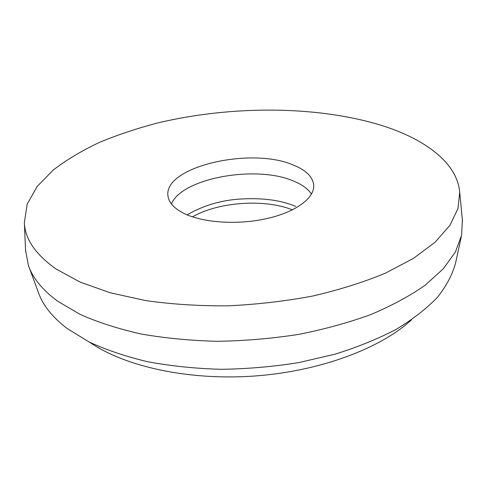 <?xml version="1.0" encoding="UTF-8"?>
<svg xmlns="http://www.w3.org/2000/svg" width="487" height="487" viewBox="0 0 487 487"><rect width="100%" height="100%" fill="white"/><g stroke="black" fill="none" stroke-linecap="round" stroke-linejoin="round"><path stroke-width="0.73" d="M171.375 203.901C182.382 177.816 256.588 164.795 293.661 181.097C302.068 184.549 308.009 188.883 311.497 194.1M183.386 213.142C173.883 208.205 168.745 202.446 167.96 195.865C163.614 166.627 250.854 146.715 293.028 164.904C306.146 170.127 313.062 177.055 313.762 185.675C314.292 198.361 295.262 212.393 265.999 218.766C236.792 225.183 201.928 222.614 183.386 213.142M192.475 216.861C218.243 201.874 264.806 198.617 292.407 209.873M382.289 125.634C425.048 139.245 457.153 162.676 459.71 192.274L457.981 208.57L449.891 225.39L435.074 242.209L413.439 258.39L385.272 273.231C363.485 282.265 339.269 289.875 312.624 296.053C285.023 301.228 256.759 304.491 227.837 305.842C199.134 306.031 171.765 304.29 145.735 300.613L110.172 292.772L80.057 282.058L56.218 269.092C35.697 254.634 25.074 239.178 24.35 222.717L27.175 204.156L37.176 186.43L53.26 170.012C66.573 159.821 81.974 150.611 99.458 142.381C117.836 134.759 137.419 128.245 158.208 122.834C231.824 105.332 317.64 105.539 382.289 125.634M462.352 219.692L461.633 235.148L455.424 251.931L443.28 268.824L425.041 285.285C409.938 295.877 391.956 305.599 371.106 314.438C348.802 322.583 324.646 329.236 298.628 334.392C271.947 338.544 244.985 340.851 217.744 341.302C190.849 340.663 165.324 338.228 141.181 334.003C118.25 328.841 97.911 322.309 80.148 314.413L57.734 301.234C42.539 290.051 32.763 278.12 28.416 265.439L25.555 250.233M461.292 236.719L455.558 263.083C452.514 274.406 446.518 285.753 437.557 297.131C426.843 308.374 413.183 319.04 396.564 329.133C378.356 338.715 357.817 347.067 334.965 354.189L298.555 362.632C273.024 366.711 247.226 368.933 221.153 369.304C195.39 368.58 170.925 366.06 147.744 361.744C125.701 356.496 106.099 349.873 88.926 341.874L67.182 328.536C52.377 317.214 42.753 305.118 38.315 292.255L28.97 266.949M411.503 319.843C380.536 348.473 319.734 371.447 253.818 376.074C187.903 380.664 124.495 366.376 89.839 342.337M459.71 192.274L462.492 221.141M24.35 222.717L25.616 251.688M295.786 206.403C281.437 200.358 263.644 197.868 242.398 198.933C222.309 199.847 203.889 205.155 187.136 214.87"/></g></svg>
